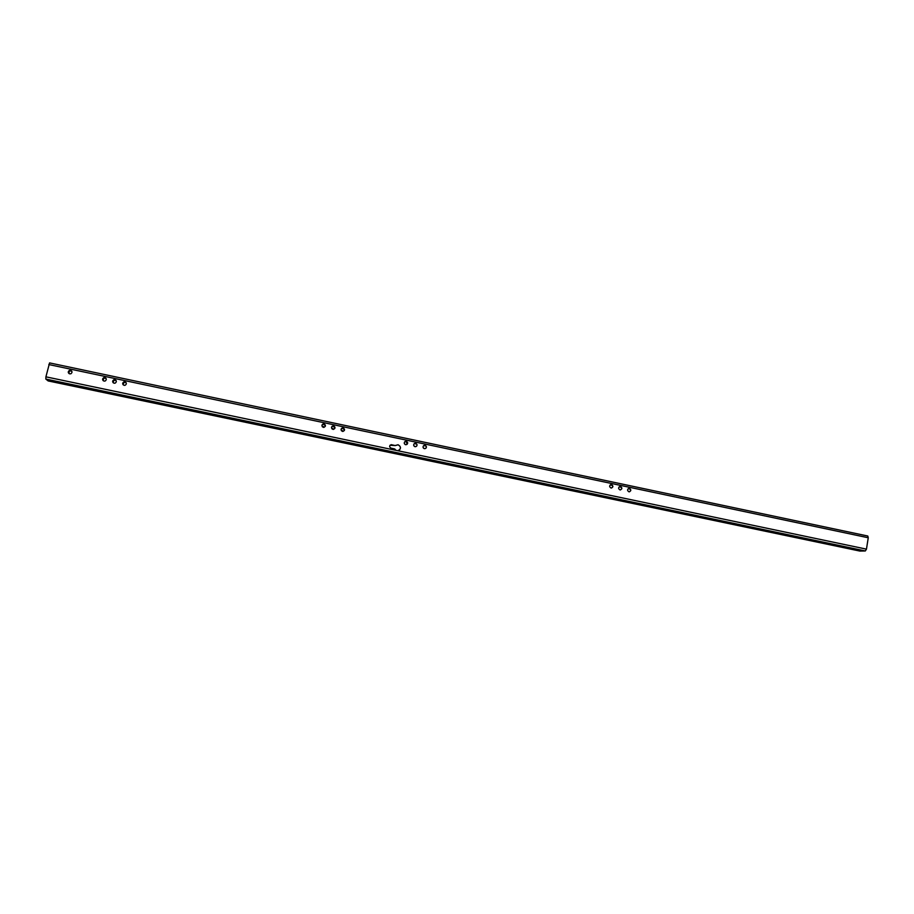 <?xml version="1.0" encoding="UTF-8"?>
<svg xmlns="http://www.w3.org/2000/svg" width="914" height="914" viewBox="0 0 914 914"><rect width="100%" height="100%" fill="white"/><g stroke="black" fill="none" stroke-linecap="round" stroke-linejoin="round"><path stroke-width="1.37" d="M104.847 377.573L103.75 377.653C102.117 378.944 102.208 380.087 104.036 381.104L105.121 381.035C106.767 379.756 106.687 378.602 104.847 377.573M103.099 380.612L103.876 377.802L105.933 378.236M114.89 379.698L113.827 379.767C112.159 381.035 112.251 382.189 114.079 383.229L115.13 383.16C116.809 381.892 116.729 380.738 114.89 379.698M113.108 382.692L113.953 379.916L116.009 380.395M124.91 381.812L123.881 381.869C122.19 383.137 122.27 384.291 124.11 385.342L125.115 385.285C126.829 384.029 126.76 382.875 124.91 381.812M123.104 384.771L123.996 382.018L126.052 382.543M323.944 427.364L323.259 426.438L322.368 426.815M323.899 427.375C325.887 426.301 325.932 425.136 324.036 423.879L323.442 423.856C321.465 424.93 321.42 426.095 323.316 427.341L323.899 427.375L323.225 426.541L322.391 426.838M321.957 425.09L324.002 423.982L325.338 426.278M333.61 425.901L333.027 425.878C331.039 426.952 330.994 428.106 332.89 429.363L333.461 429.386C335.449 428.323 335.507 427.158 333.61 425.901M331.576 426.998L333.564 426.004L334.867 428.403M331.896 428.78L333.359 429.397L332.73 428.438L331.873 428.746M343.161 427.912L342.59 427.889C340.602 428.963 340.556 430.117 342.442 431.374L343.001 431.408C345.001 430.345 345.058 429.18 343.161 427.912M341.173 428.917L343.104 428.026L344.361 430.517M341.39 430.711L342.796 431.419L342.167 430.425L341.368 430.677M414.556 446.512L413.722 445.541M413.779 445.644L414.453 446.455M415.71 443.244L415.219 443.21C413.208 444.238 413.139 445.392 415.025 446.683L415.504 446.718C417.527 445.701 417.595 444.547 415.71 443.244M414.156 443.678L415.607 443.336C417.092 444.021 417.378 445.027 416.453 446.352M405.256 444.581L404.331 443.587M405.176 444.535L404.365 443.667M406.319 441.256L405.816 441.222C403.805 442.262 403.737 443.416 405.622 444.695L406.113 444.73C408.135 443.713 408.204 442.547 406.319 441.256M404.708 441.748L406.216 441.359L407.118 444.33M423.822 448.42L423.091 447.506M425.09 445.221L424.61 445.198C422.599 446.215 422.531 447.369 424.404 448.66L424.873 448.694C426.907 447.677 426.975 446.523 425.09 445.221M423.582 445.621L424.976 445.312C426.495 446.021 426.758 447.049 425.775 448.374M611.58 484.626L611.238 484.591C609.204 485.528 609.124 486.659 610.963 487.996L611.295 488.03C613.328 487.105 613.42 485.962 611.58 484.626M610.735 484.671L611.329 484.683C613.031 485.711 613.1 486.819 611.546 488.019M620.549 486.522L620.206 486.477C618.184 487.413 618.093 488.556 619.932 489.893L620.263 489.927C622.297 488.99 622.388 487.859 620.549 486.522M619.715 486.556L620.286 486.579C622 487.619 622.057 488.727 620.492 489.904M629.495 488.407L629.163 488.373C627.141 489.298 627.05 490.441 628.889 491.778L629.22 491.812C631.243 490.887 631.334 489.755 629.495 488.407M628.683 488.442L629.232 488.464C630.946 489.516 631.003 490.624 629.426 491.801M70.538 370.319L69.304 370.467C67.785 371.781 67.922 372.923 69.715 373.872L70.926 373.746C72.469 372.432 72.343 371.29 70.538 370.319M68.87 373.46L69.464 370.616L71.555 370.901M399.521 449.996C401.052 447.7 400.538 445.975 398.001 444.832L395.305 445.575L391.215 444.672C389.181 445.701 389.113 446.855 391.009 448.157L394.711 448.934L395.968 450.339L397.876 450.739C401.246 448.888 401.315 446.889 398.093 444.741L395.396 445.484M441.245 462.484L440.525 462.438L441.245 462.484M366.571 446.832L365.886 446.786L366.571 446.832M867.797 536.027L49.573 362.904L867.797 536.027L868.254 537.763L866.461 549.143L865.33 550.959L859.868 551.062M49.573 362.904L45.917 376.831L45.826 379.059L48.145 380.921M423.719 448.351L423.148 447.632M370.216 448.009L369.679 447.312L370.696 447.414L438.492 461.741L370.216 448.009L370.353 447.357M395.305 445.575L390.027 445.255M395.968 450.339L45.917 376.831M866.461 549.143L397.876 450.739M868.254 537.763L48.808 364.549M860.04 551.096L48.065 380.898M865.33 550.959L45.826 379.059M630.317 489.219L628.124 488.75M621.371 487.333L619.166 486.865M612.414 485.437L610.186 484.968M426.107 446.089L423.639 445.575M416.738 444.113L414.259 443.587M407.347 442.136L404.856 441.611M344.247 428.803L341.676 428.266M334.707 426.792L332.125 426.244M325.144 424.77L322.551 424.222M126.178 382.749L123.596 382.212M116.169 380.635L113.576 380.087M106.127 378.522L103.545 377.973M71.829 371.278L69.247 370.73M437.006 461.33L436.869 461.993M859.948 551.085L48.111 380.921"/></g></svg>
